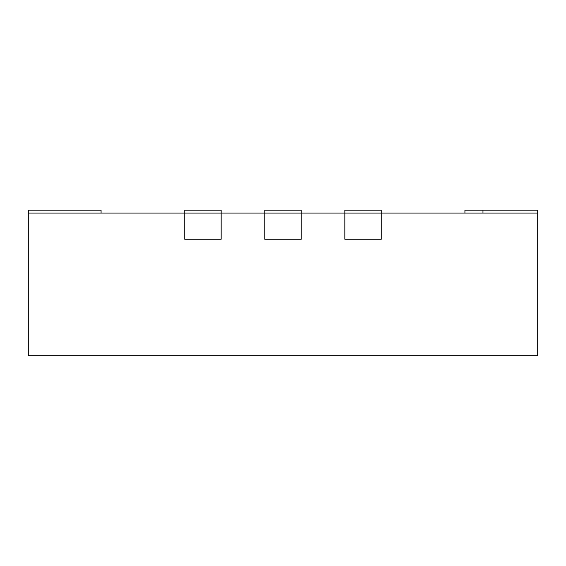 <?xml version="1.0" encoding="UTF-8"?>
<svg xmlns="http://www.w3.org/2000/svg" width="566" height="566" viewBox="0 0 566 566"><rect width="100%" height="100%" fill="white"/><g stroke="black" fill="none" stroke-linecap="round" stroke-linejoin="round"><path stroke-width="0.85" d="M28.3 213.064L28.3 355.696L537.7 355.696L537.7 213.064L381.243 213.064L381.243 239.262L344.857 239.262L344.857 213.064L344.857 239.262L381.243 239.262L381.243 213.064L344.857 213.064L344.857 210.156L381.243 210.156L381.243 213.064L264.81 213.064L264.81 210.156L301.19 210.156L301.19 213.064L28.3 213.064L28.3 210.156L101.073 210.156L101.073 213.064M537.7 213.064L537.7 210.156L464.927 210.156L464.927 213.064M221.143 239.262L221.143 213.064L184.757 213.064L184.757 210.156L221.143 210.156L221.143 239.262L184.757 239.262L184.757 213.064L184.757 239.262L221.143 239.262M264.81 239.262L264.81 213.064L264.81 239.262L301.19 239.262L301.19 213.064L301.19 239.262L264.81 239.262M445.852 355.844L442.081 355.696M442.081 355.844L440.857 355.696M446.241 355.696L453.331 355.696M481.687 355.696L460.321 355.696M460.108 355.844L455.227 355.696M454.137 355.844L454.894 355.696M490.729 355.696L482.211 355.696M433.096 355.696L390.13 355.696M482.975 213.064L482.975 210.156"/></g></svg>
